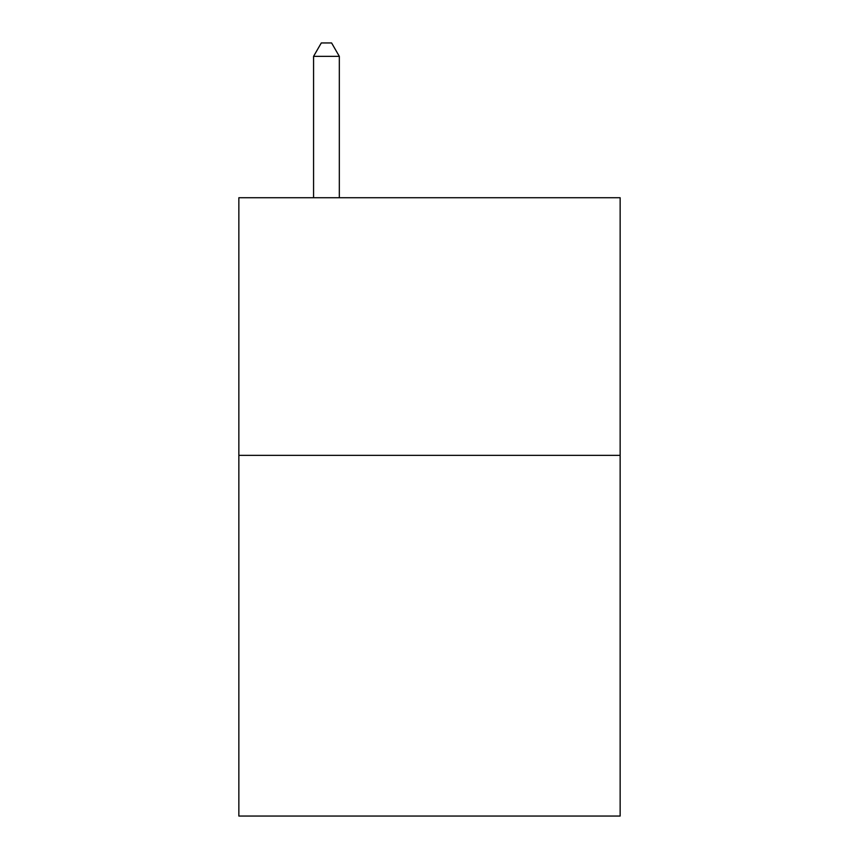 <?xml version="1.0" encoding="UTF-8"?>
<svg xmlns="http://www.w3.org/2000/svg" width="859" height="859" viewBox="0 0 859 859"><rect width="100%" height="100%" fill="white"/><g stroke="black" fill="none" stroke-linecap="round" stroke-linejoin="round"><path stroke-width="1.29" d="M620.144 455.367L620.144 816.05L238.856 816.05L238.856 197.731L620.144 197.731L620.144 455.367L238.856 455.367M339.326 197.731L339.326 56.35L313.567 56.35L313.567 197.731M313.567 56.35L321.298 42.95L331.595 42.95L339.326 56.35"/></g></svg>
